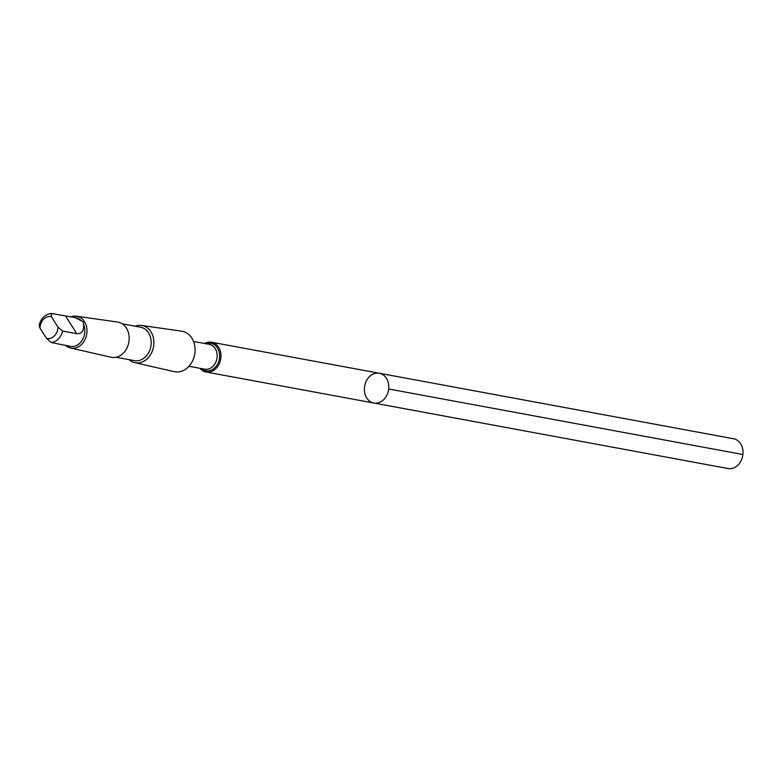 <?xml version="1.0" encoding="UTF-8"?>
<svg xmlns="http://www.w3.org/2000/svg" width="782" height="782" viewBox="0 0 782 782"><rect width="100%" height="100%" fill="white"/><g stroke="black" fill="none" stroke-linecap="round" stroke-linejoin="round"><path stroke-width="1.17" d="M388.195 391.626A15.141 12.092 100.5 0 1 373.835 403.023A15.141 12.092 100.5 0 1 364.695 385.946A15.141 12.092 100.5 0 1 379.338 373.258A15.141 12.092 100.5 0 1 388.195 391.626A15.141 12.092 100.5 0 1 373.835 403.023L728.062 468.535A15.141 12.092 -79.5 0 0 742.421 457.128A15.141 12.092 -79.5 0 0 733.565 438.761L379.338 373.258A15.141 12.092 100.5 0 1 388.195 391.626M81.328 320.874L75.16 317.58L51.065 313.465C44.789 314.54 40.811 318.528 39.11 325.41L39.99 328.069L46.617 338.459A11.163 8.915 -79.5 0 0 57.536 330.131A11.163 8.915 -79.5 0 0 57.976 327.052L62.638 331.089L76.831 333.719C81.954 333.855 84.173 330.698 83.488 324.266L83.322 321.803L81.328 320.874A14.633 11.691 -79.5 0 0 75.678 317.609L73.293 317.169M51.417 313.484L51.348 316.651L57.976 327.052M199.918 368.302A15.141 12.092 -79.5 0 0 206.028 371.997A15.141 12.092 -79.5 0 0 220.387 360.59A15.141 12.092 -79.5 0 0 211.541 342.223A15.141 12.092 -79.5 0 0 204.513 343.484M129.04 359.642A18.915 15.102 -79.5 0 0 134.719 362.633L174.19 371.646A20.586 16.442 -79.5 0 0 194.259 356.24A20.586 16.442 -79.5 0 0 181.678 331.167L141.591 325.459A18.915 15.102 -79.5 0 0 135.218 326.221M134.719 362.633A18.915 15.102 -79.5 0 0 153.145 348.489A18.915 15.102 -79.5 0 0 141.591 325.459M116.098 357.247L134.426 360.639A16.989 13.568 -79.5 0 0 150.535 347.843A16.989 13.568 -79.5 0 0 140.604 327.218L122.275 323.836M65.356 345.106A16.187 12.923 -79.5 0 0 70.576 348L111.034 357.237A17.908 14.301 -79.5 0 0 128.483 343.845A17.908 14.301 -79.5 0 0 117.544 322.037L76.46 316.192A16.187 12.923 -79.5 0 0 71.045 316.827M70.576 348A16.187 12.923 -79.5 0 0 86.343 335.898A16.187 12.923 -79.5 0 0 76.46 316.192M67.184 345.546L70.36 346.397A14.633 11.691 -79.5 0 0 84.241 335.37A14.633 11.691 -79.5 0 0 83.488 324.266M67.975 345.957L51.28 342.506L46.617 338.459M388.674 389.006L742.9 454.508M51.348 316.651A11.163 8.915 -79.5 0 0 39.99 328.069M201.394 368.576A13.959 11.153 -79.5 0 0 219.087 360.248A13.959 11.153 -79.5 0 0 216.731 346.925A13.959 11.153 -79.5 0 0 205.979 343.757M188.951 366.279L204.708 369.192A12.62 10.078 -79.5 0 0 216.673 359.681A12.62 10.078 -79.5 0 0 209.302 344.373L193.545 341.46M51.28 342.506A14.633 11.691 -79.5 0 0 62.638 331.089M76.831 333.719L65.61 316.114M206.028 371.997L373.835 403.023M211.541 342.223L379.338 373.258"/></g></svg>
